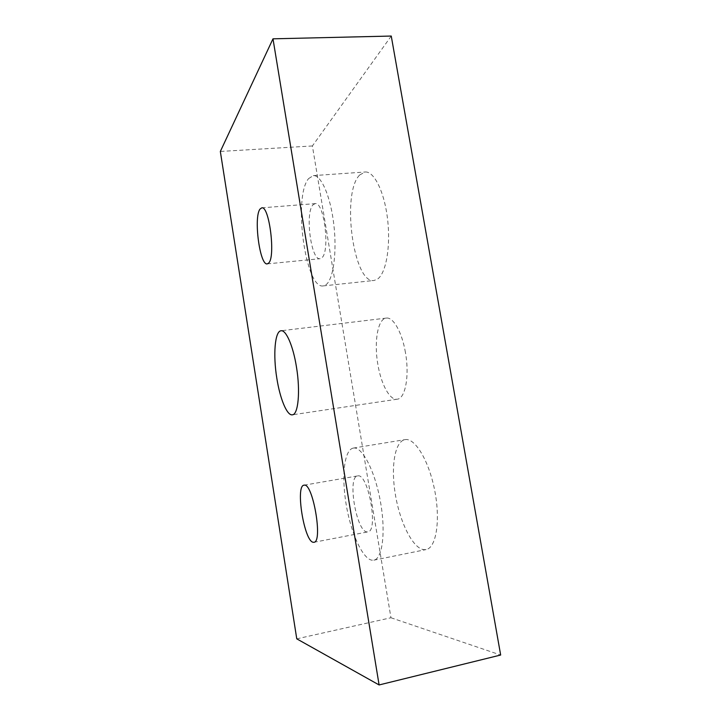 <?xml version="1.0" encoding="UTF-8"?>
<svg xmlns="http://www.w3.org/2000/svg" width="721" height="721" viewBox="0 0 721 721"><rect width="100%" height="100%" fill="white"/><g stroke="black" fill="none" stroke-linecap="round" stroke-linejoin="round"><path stroke-width="0.54" stroke-dasharray="3.6 2.7" d="M405.436 352.533C402.057 332.192 393.179 316.807 386.285 318.087C377.732 318.727 373.866 342.051 377.867 364.447C381.085 384.23 389.827 400.561 397.217 399.2C405.283 398.74 409.663 375.839 405.436 352.533M359.68 174.978L365.15 172.004C374.154 171.048 384.527 192.146 387.619 219.635C390.791 247.087 385.888 273.601 377.48 279.126L374.073 280.469C353.488 284.407 341.051 193.138 359.68 174.978M308.615 178.583L313.311 175.618C321.106 174.734 330.56 196.301 333.796 224.294C337.113 252.26 333.363 279.135 326.162 284.606L323.224 285.913C305.434 289.563 292.816 196.842 308.615 178.583M312.968 204.872L315.095 203.628C324.171 201.195 330.353 251.872 321.737 257.884L320.052 258.713C311.121 260.759 304.83 213.001 312.968 204.872M404.914 439.657L405.049 439.63C414.863 437.575 428.95 460.557 434.736 490.604C440.648 520.634 436.169 547.996 426.057 549.573L423.714 549.654C412.718 548.212 400.011 522.455 395.423 494.849C390.692 467.235 394.63 441.603 404.914 439.657M353.227 448.101L353.344 448.074C361.852 446.218 374.596 469.894 380.237 500.572C385.996 531.233 382.617 558.874 373.829 560.172L371.784 560.181C362.167 558.396 350.595 531.918 346.062 503.826C341.403 475.716 344.314 449.841 353.227 448.101M357.832 475.887C368.224 473.048 378.777 531.44 367.845 531.891L367.106 531.927C356.327 531.927 347.035 476.545 357.625 475.914L357.832 475.887M391.251 36.05L312.391 145.957L390.953 617.753L296.764 638.842M390.953 617.753L500.662 655.029M312.391 145.957L220.338 151.455M386.285 318.087L281.046 330.768M313.311 175.618L365.15 172.004M261.768 207.846L315.095 203.628M373.829 560.172L426.057 549.573M353.344 448.074L405.049 439.63M313.95 542.282L367.845 531.891M304.019 485.188L357.625 475.914M267.266 263.877L320.052 258.713M323.224 285.913L374.073 280.469M397.217 399.2L292.365 414.818"/><path stroke-width="1.08" d="M296.466 367.043C293.15 345.909 286.021 329.695 281.046 330.768C274.836 331.128 272.989 354.993 276.819 378.201C279.982 398.677 287.021 415.873 292.365 414.818C298.242 414.719 300.513 391.287 296.466 367.043M260.02 209.081L261.768 207.846C269.312 205.503 275.728 257.109 268.654 263.066L267.266 263.877C259.839 265.788 253.413 217.228 260.02 209.081M304.19 485.17C312.851 482.61 323.134 542.21 313.95 542.282L313.329 542.291C304.271 541.913 295.15 485.503 304.019 485.188L304.19 485.17M379.102 684.95L272.989 38.826L220.338 151.455L296.764 638.842L379.102 684.95L500.662 655.029L391.251 36.05L272.989 38.826"/></g></svg>
